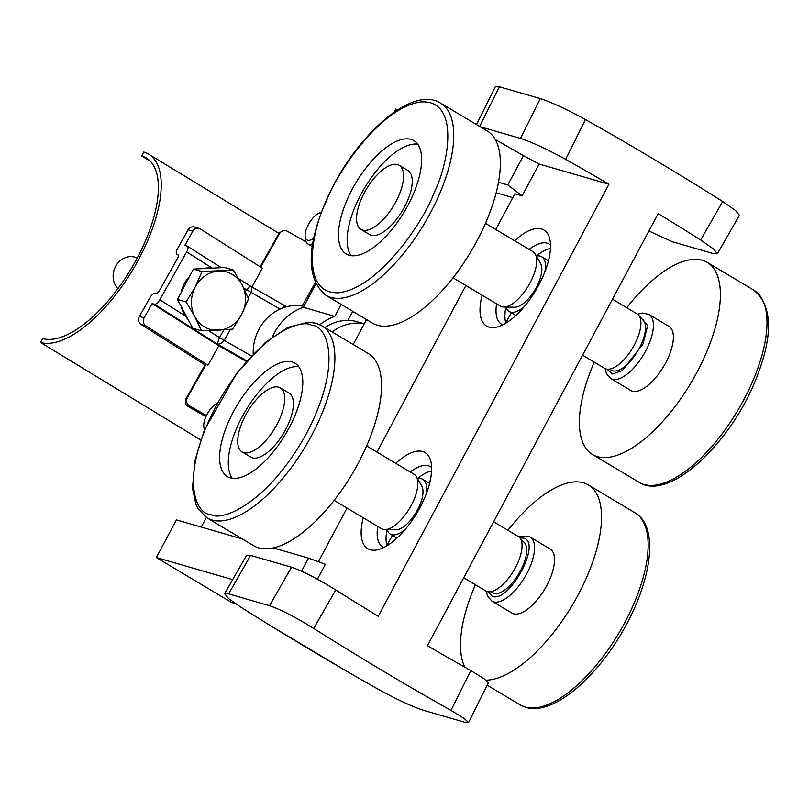 <?xml version="1.0" encoding="UTF-8"?>
<svg xmlns="http://www.w3.org/2000/svg" width="809" height="809" viewBox="0 0 809 809"><rect width="100%" height="100%" fill="white"/><g stroke="black" fill="none" stroke-linecap="round" stroke-linejoin="round"><path stroke-width="1.21" d="M452.979 277.78L500.458 306.136A31.703 13.551 -59.2 0 0 501.853 306.742A31.703 13.551 -59.2 0 0 503.673 307.005A31.703 13.551 -59.2 0 0 528.348 285.87A31.703 13.551 -59.2 0 0 535.255 254.117A31.703 13.551 -59.2 0 0 532.969 251.7L485.491 223.345M503.673 307.005L514.655 307.238A26.11 11.154 -59.2 0 0 534.982 289.824A26.11 11.154 -59.2 0 0 540.665 263.673L535.255 254.117M514.605 240.738A55.942 23.906 120.8 0 1 541.484 228.957A55.942 23.906 120.8 0 1 543.951 230.019A55.942 23.906 120.8 0 1 537.358 287.61A55.942 23.906 120.8 0 1 489.051 327.16A55.942 23.906 120.8 0 1 486.583 326.088A55.942 23.906 120.8 0 1 482.103 295.174M395.753 463.324A55.942 23.906 120.8 0 1 422.632 451.543A55.942 23.906 120.8 0 1 425.099 452.615A55.942 23.906 120.8 0 1 418.516 510.206A55.942 23.906 120.8 0 1 370.198 549.746A55.942 23.906 120.8 0 1 367.731 548.674A55.942 23.906 120.8 0 1 363.251 517.76M235.399 603.595L231.607 602.493L156.339 557.543L176.433 519.904L242.376 538.986M201.239 527.084L206.376 517.467M353.209 344.513L366.528 319.555M352.764 311.334L347.921 320.404L352.764 311.334M394.114 112.229L395.783 109.094L397.917 109.711M496.19 192.825L512.805 197.629M648.889 231L672.501 241.78L713.407 253.611L717.401 253.804L713.487 248.97L700.675 239.99A3871.429 3478.275 -73.9 0 0 658.172 213.627L427.455 645.703A3871.429 3478.275 -73.9 0 0 470.757 670.58L484.004 678.67L488.343 682.796L468.553 722.599L464.649 722.235L423.754 710.393C412.459 706.722 397.411 699.734 378.602 689.46A3916.056 3518.371 106.1 0 1 347.283 671.561L271.895 626.54M273.199 547.895L308.522 558.119L325.38 564.288L317.411 579.214M301.545 571.184L308.522 558.119M156.339 557.543L232.658 579.628M480.081 126.72L520.5 138.41C531.786 142.091 546.844 149.068 565.653 159.353A3871.429 3478.275 -73.9 0 1 608.955 184.23L378.238 616.316A3871.429 3478.275 -73.9 0 1 335.735 589.953L313.72 628.431C295.507 617.176 280.774 609.602 269.528 605.708L228.623 593.867L224.629 593.685L228.522 598.498L241.355 607.498A3916.056 3518.371 106.1 0 0 272.016 626.611L271.875 626.874M498.526 182.288L507.769 184.958L523.474 155.672A3871.429 3478.275 -73.9 0 0 495.351 139.583M495.786 229.503L514.878 193.745L522.118 195.839L507.769 184.958M465.893 285.496L376.933 452.089M347.041 508.082L318.392 561.729M717.401 253.804L739.416 215.315L735.512 210.502L722.69 201.502A3916.056 3518.371 106.1 0 0 585.443 119.54C566.694 109.286 551.637 102.308 540.291 98.607L520.5 138.41M313.72 628.431A3916.056 3518.371 106.1 0 0 450.967 710.393L464.194 718.463L468.553 722.599M522.118 195.839L539.107 164.025L608.955 184.23M539.107 164.025L523.423 155.652M272.016 626.611A3916.056 3518.371 106.1 0 0 309.513 649.354A3916.056 3518.371 106.1 0 0 347.283 671.561M335.735 589.953C317.512 578.698 302.788 571.124 291.543 567.22L250.638 555.389L246.634 555.196L224.629 593.685M476.501 124.586L495.492 86.401L499.396 86.765L540.291 98.607M387.026 529.642A46.619 19.922 -59.2 0 0 386.368 542.981A46.619 19.922 -59.2 0 0 386.995 545.711M384.002 547.38A46.619 19.922 120.8 0 1 382.647 546.722A46.619 19.922 120.8 0 1 377.752 526.426M431.632 470.98A46.619 19.922 -59.2 0 0 428.922 471.718A46.619 19.922 -59.2 0 0 417.495 478.625M410.264 471.991A46.619 19.922 120.8 0 1 430.449 466.672A46.619 19.922 120.8 0 1 431.672 467.551M425.979 494.582A31.854 13.611 -59.2 0 0 422.874 479.353A31.854 13.611 -59.2 0 0 417.525 478.675M387.086 529.642A31.854 13.611 -59.2 0 0 390.221 534.041A31.854 13.611 -59.2 0 0 405.097 529.541M505.878 307.056A46.619 19.922 -59.2 0 0 505.221 320.394A46.619 19.922 -59.2 0 0 505.847 323.125M502.854 324.793A46.619 19.922 120.8 0 1 501.499 324.136A46.619 19.922 120.8 0 1 496.605 303.84M550.474 248.383A46.619 19.922 -59.2 0 0 547.774 249.132A46.619 19.922 -59.2 0 0 536.347 256.038M529.106 249.394A46.619 19.922 120.8 0 1 549.301 244.075A46.619 19.922 120.8 0 1 550.524 244.965M544.821 271.986A31.854 13.611 -59.2 0 0 541.727 256.756A31.854 13.611 -59.2 0 0 536.377 256.089M505.938 307.056A31.854 13.611 -59.2 0 0 509.063 311.455A31.854 13.611 -59.2 0 0 523.949 306.955M272.532 336.766A52.231 46.922 -73.9 0 1 274.605 332.448A52.231 46.922 -73.9 0 1 303.335 307.278L315.783 283.969M319.868 324.722A52.231 46.922 -73.9 0 1 334.795 316.38L341.176 304.417M303.335 307.278L334.795 316.38M303.83 306.348A44.758 40.207 106.1 0 0 259.022 329.192A44.758 40.207 106.1 0 0 253.197 353.907M364.293 323.752L357.639 321.83A44.758 40.207 106.1 0 0 324.965 327.645M332.226 331.983A44.758 40.207 -73.9 0 1 364.232 323.863M206.457 415.523L189.579 405.906A5.966 5.926 -123.1 0 1 187.314 397.775L186.141 398.544A5.966 5.926 56.9 0 0 188.416 406.664L205.921 416.655M246.3 361.441L218.855 345.787L207.964 365.183L207.488 364.91A1.497 1.476 56.9 0 0 205.951 364.95L204.778 365.719A1.497 1.476 56.9 0 0 204.303 366.224L186.141 398.544M205.537 365.223L141.1 324.48A5.966 5.36 -73.9 0 1 139.441 316.42L149.968 297.682A5.966 2.538 122.3 0 1 155.389 293.232L156.026 293.414A3.732 1.588 122.3 0 0 159.413 290.643L177.565 258.324A3.732 1.588 -57.7 0 0 177.99 254.714A3.732 1.588 -57.7 0 0 177.808 254.643L177.181 254.461A5.966 2.538 122.3 0 1 176.898 254.329A5.966 2.538 122.3 0 1 177.576 248.555L188.103 229.817A5.966 5.36 106.1 0 1 194.322 226.975L199.044 228.34A5.966 5.36 -73.9 0 1 200.288 228.896L262.44 268.234L251.933 286.942M205.951 364.95A1.497 1.476 56.9 0 0 205.466 365.466L187.314 397.775M141.1 324.48L145.822 325.845L207.964 365.183M145.822 325.845A5.966 5.36 -73.9 0 1 144.154 317.785L152.153 303.567L154.347 304.204A5.966 2.538 -57.7 0 0 159.778 299.765L186.646 251.933A5.966 2.538 122.3 0 0 187.324 246.169L221.312 267.678M199.044 228.34A5.966 5.36 -73.9 0 0 192.825 231.182L184.836 245.4L187.031 246.037A5.966 2.538 122.3 0 1 187.324 246.169M218.855 345.787L152.153 303.567M286.538 306.753L285.051 305.832L286.325 306.803M251.336 355.859L224.224 340.397C221.838 343.259 219.482 344.452 217.176 343.967L219.492 337.565L208.54 330.628M245.39 291.473L250.183 285.941L285.051 305.832L282.503 308.037M250.183 285.941L249.89 285.769C251.852 286.851 252.266 289.106 251.103 292.575L248.161 297.813M279.55 233.619L261.398 265.928L260.225 266.697L278.387 234.377L279.55 233.619A5.966 5.926 56.9 0 1 281.471 231.566L280.298 232.335A5.966 5.926 56.9 0 0 278.387 234.377M261.681 267.759A1.497 1.476 -123.1 0 1 261.398 265.928M306.115 241.942L287.63 231.394A5.966 5.926 56.9 0 0 281.471 231.566M150.403 161.264L141.656 155.945L143.78 152.031A108.912 46.457 121.3 0 1 148.714 154.185A108.912 46.457 121.3 0 1 135.002 265.979A108.912 46.457 121.3 0 1 40.45 342.429L200.713 439.924M40.45 342.429L42.574 338.526A104.432 44.546 121.3 0 0 133.242 265.21A104.432 44.546 121.3 0 0 146.389 158.008A104.432 44.546 121.3 0 0 141.656 155.945M386.773 326.108A111.895 47.822 -59.2 0 0 478.837 237.31A111.895 47.822 -59.2 0 0 487.23 130.987L440.622 103.158A111.895 47.822 120.8 0 1 439.297 194.554A111.895 47.822 120.8 0 1 340.164 298.278A111.895 47.822 120.8 0 1 325.885 295.285L372.494 323.125A111.895 47.822 -59.2 0 0 386.773 326.108M354.645 255.765A66.014 28.214 120.8 0 1 346.222 253.996A66.014 28.214 120.8 0 1 351.167 191.268A66.014 28.214 120.8 0 1 405.491 138.875A66.014 28.214 120.8 0 1 413.915 140.635A66.014 28.214 120.8 0 1 408.96 203.362A66.014 28.214 120.8 0 1 354.645 255.765M417.707 144.154A66.014 28.214 -59.2 0 0 414.178 144.063A66.014 28.214 -59.2 0 0 362.665 191.248A66.014 28.214 -59.2 0 0 351.106 255.674M334.127 500.377L381.605 528.722A31.703 13.551 -59.2 0 0 383.759 529.501A31.703 13.551 -59.2 0 0 384.821 529.602A31.703 13.551 -59.2 0 0 409.496 508.457A31.703 13.551 -59.2 0 0 416.402 476.703A31.703 13.551 -59.2 0 0 414.117 474.286L366.639 445.931M384.821 529.602L395.803 529.824A26.11 11.154 -59.2 0 0 416.129 512.41A26.11 11.154 -59.2 0 0 421.823 486.27L416.402 476.703M207.033 517.871L253.642 545.711A111.895 47.822 -59.2 0 0 358.205 463.294A111.895 47.822 -59.2 0 0 368.378 353.573L321.77 325.744A111.895 47.822 120.8 0 1 311.596 435.464A111.895 47.822 120.8 0 1 212.17 520.066A111.895 47.822 120.8 0 1 207.033 517.871L198.256 508.972L196.011 504.533L192.491 488.242L194.908 460.665L204.313 430.267L236.774 373.171L265.504 342.318L288.196 327.271L308.34 322.194L315.813 323.196L321.77 325.744M289.056 427.961A66.014 28.214 120.8 0 1 227.369 476.582A66.014 28.214 120.8 0 1 233.366 411.852A66.014 28.214 120.8 0 1 295.063 363.231A66.014 28.214 120.8 0 1 289.056 427.961M298.855 366.74A66.014 28.214 -59.2 0 0 242.053 417.039A66.014 28.214 -59.2 0 0 232.264 478.261M612.484 299.188L637.189 313.943A31.703 13.551 120.8 0 1 633.457 346.576A31.703 13.551 120.8 0 1 606.083 368.985A31.703 13.551 120.8 0 1 604.677 368.378L582.581 355.181M638.766 315.318L647.655 325.531L643.044 343.936L622.303 370.613L612.575 374.001L606.639 369.116M635.52 391.465A37.295 15.937 -59.2 0 0 666.211 361.866A37.295 15.937 -59.2 0 0 669.013 326.421L649.03 314.499A37.295 15.937 120.8 0 1 648.242 345.746A37.295 15.937 120.8 0 1 615.548 379.532A37.295 15.937 120.8 0 1 610.785 378.541L630.767 390.474A37.295 15.937 -59.2 0 0 635.52 391.465M626.773 307.713A111.895 47.822 120.8 0 1 692.979 259.396A111.895 47.822 120.8 0 1 707.258 262.379A111.895 47.822 120.8 0 1 698.865 368.702A111.895 47.822 120.8 0 1 606.801 457.5A111.895 47.822 120.8 0 1 592.522 454.516A111.895 47.822 120.8 0 1 594.261 362.149M609.571 369.126L611.432 370.239A29.842 12.752 -59.2 0 0 615.234 371.028A29.842 12.752 -59.2 0 0 639.788 347.354A29.842 12.752 -59.2 0 0 642.022 318.999L640.162 317.886M493.632 521.775L518.336 536.529A31.703 13.551 120.8 0 1 515.03 568.414A31.703 13.551 120.8 0 1 487.979 591.743A31.703 13.551 120.8 0 1 485.835 590.964L463.729 577.768M519.924 537.904L523.696 538.157C542.252 542.515 508.972 603.403 492.317 596.334L487.787 591.703M491.933 601.127L511.915 613.06A37.295 15.937 -59.2 0 0 546.763 585.585A37.295 15.937 -59.2 0 0 550.16 549.018L530.178 537.085A37.295 15.937 120.8 0 1 526.79 573.662A37.295 15.937 120.8 0 1 493.278 601.744A37.295 15.937 120.8 0 1 491.933 601.127L487.625 596.233L486.219 591.177M507.921 530.299A111.895 47.822 120.8 0 1 588.406 484.965A111.895 47.822 120.8 0 1 578.233 594.686A111.895 47.822 120.8 0 1 486.078 680.177M490.719 591.713L492.58 592.825A29.842 12.752 -59.2 0 0 520.46 570.851A29.842 12.752 -59.2 0 0 523.17 541.585L521.309 540.473M464.882 667.263A111.895 47.822 120.8 0 1 475.409 584.745M278.69 387.177A37.295 15.937 -59.2 0 0 246.482 413.53A37.295 15.937 -59.2 0 0 242.093 451.928A37.295 15.937 -59.2 0 0 243.742 452.636A37.295 15.937 -59.2 0 0 275.95 426.282A37.295 15.937 -59.2 0 0 280.339 387.885A37.295 15.937 -59.2 0 0 278.69 387.177M242.093 451.928L250.78 457.115A37.295 15.937 -59.2 0 0 252.418 457.823A37.295 15.937 -59.2 0 0 284.637 431.46A37.295 15.937 -59.2 0 0 289.025 393.073L280.339 387.885M388.017 166.33A37.295 15.937 -59.2 0 0 361.31 199.054A37.295 15.937 -59.2 0 0 360.945 229.341A37.295 15.937 -59.2 0 0 372.12 228.31A37.295 15.937 -59.2 0 0 398.827 195.586A37.295 15.937 -59.2 0 0 399.191 165.299A37.295 15.937 -59.2 0 0 388.017 166.33M360.945 229.341L369.632 234.529A37.295 15.937 -59.2 0 0 380.806 233.498A37.295 15.937 -59.2 0 0 407.514 200.774A37.295 15.937 -59.2 0 0 407.878 170.487L399.191 165.299M137.318 257.818L135.234 257.211A18.647 16.756 106.1 0 0 113.139 275.97A18.647 16.756 106.1 0 0 117.861 288.692M188.032 319.322A29.842 26.808 -73.9 0 1 181.256 306.581M194.878 316.673A29.842 26.808 -73.9 0 1 191.399 302.06A29.842 26.808 -73.9 0 1 195.181 287.084L186.09 301.939L194.878 316.673L201.401 330.739L232.638 329.182L241.729 314.327L248.565 298.814L242.043 284.738L233.265 270.014L202.028 271.581L195.181 287.084A29.842 26.808 -73.9 0 1 218.764 271.116A29.842 26.808 -73.9 0 1 242.043 284.738A29.842 26.808 -73.9 0 1 241.729 314.327A29.842 26.808 -73.9 0 1 218.147 330.284A29.842 26.808 106.1 0 1 194.878 316.673M181.074 292.565A29.842 26.808 -73.9 0 1 189.488 276.526M203.17 268.588A29.842 26.808 -73.9 0 1 212.332 268.133M201.401 330.739L192.775 328.252L177.464 299.441L193.391 269.084L224.629 267.516L233.265 270.014M177.464 299.441L186.09 301.939M193.391 269.084L202.028 271.581M217.227 403.216A15.664 6.694 -59.2 0 0 204.687 419.881A15.664 6.694 -59.2 0 0 203.807 426.606A15.664 6.694 -59.2 0 0 204.778 429.124M204.313 430.277A18.647 7.969 120.8 0 1 204.262 429.933L203.807 426.606M321.244 212.646A15.664 6.694 -59.2 0 0 319.333 213.05A15.664 6.694 -59.2 0 0 317.098 214.233A15.664 6.694 -59.2 0 0 305.185 236.754A15.664 6.694 -59.2 0 0 312.861 238.807A15.664 6.694 -59.2 0 0 313.74 238.18M312.699 243.701A18.647 7.969 120.8 0 1 307.733 243.913A18.647 7.969 120.8 0 1 305.63 240.081L305.185 236.754M700.675 239.99L722.69 201.502M585.443 119.54L565.653 159.353M450.967 710.393L470.757 670.58M291.543 567.22L269.528 605.708M228.623 593.867L250.638 555.389M479.656 126.467L499.396 86.765M189.579 405.906L188.416 406.664M204.303 366.224L205.466 365.466M139.441 316.42L144.154 317.785M192.825 231.182L188.103 229.817M154.347 304.204L217.176 343.967L246.796 360.865M185.332 315.945L159.778 299.765M280.025 309.068L243.762 288.085M230.413 329.405L224.224 340.397L219.492 337.565L223.769 329.951M315.217 282.756L302.141 306.024M212.211 268.113L186.646 251.933M178.324 255.179L177.181 254.461M326.26 201.39C336.261 173.622 381.12 106.343 421.459 101.904C460.695 100.013 448.297 164.712 434.059 192.825L433.877 193.24C423.876 221.019 379.017 288.297 338.678 292.737C299.441 294.618 311.829 229.928 326.078 201.815L326.26 201.39M210.704 514.504C195.373 514.443 179.032 476.997 215.639 406.957C253.47 337.272 300.159 317.735 311.526 325.248L311.728 325.309C327.058 325.37 343.4 362.816 306.793 432.855C268.962 502.541 222.263 522.078 210.906 514.564L210.704 514.504M753.867 290.219C773.414 306.55 773.424 337.899 753.877 384.265C727.21 446.679 668.396 501.236 639.13 482.346A111.895 47.822 -59.2 0 0 653.409 485.339A111.895 47.822 -59.2 0 0 752.168 382.485A111.895 47.822 -59.2 0 0 753.867 290.219L707.258 262.379M624.841 622.525A111.895 47.822 -59.2 0 0 635.014 512.805C660.225 527.377 651.184 583.643 621.13 633.892C593.26 681.229 551.566 715.591 525.759 707.339L520.278 704.932A111.895 47.822 -59.2 0 0 525.001 707.005A111.895 47.822 -59.2 0 0 624.841 622.525M386.52 545.994L392.517 535.416M431.359 474.185L429.741 482.882M422.874 479.353L429.619 483.377M390.221 534.041L396.956 538.066M505.372 323.408L511.369 312.83M550.211 251.599L548.593 260.296M541.727 256.756L548.472 260.791M509.063 311.455L515.808 315.48M238.615 278.63L249.88 285.759M178.344 255.239L176.898 254.329M279.024 233.457L148.714 154.185M440.622 103.158C411.215 84.146 351.986 139.37 325.501 202.088C306.318 248.05 306.449 279.115 325.885 295.285M637.563 314.185L642.68 313.022L649.03 314.499M592.522 454.516L639.13 482.346M605.071 368.591L606.487 373.677L610.785 378.541M518.711 536.771L528.196 536.175L530.178 537.085M588.406 484.965L635.014 512.805M487.17 685.162L520.278 704.932M307.733 243.913L312.254 246.614M319.333 213.05L321.385 212.282"/></g></svg>
